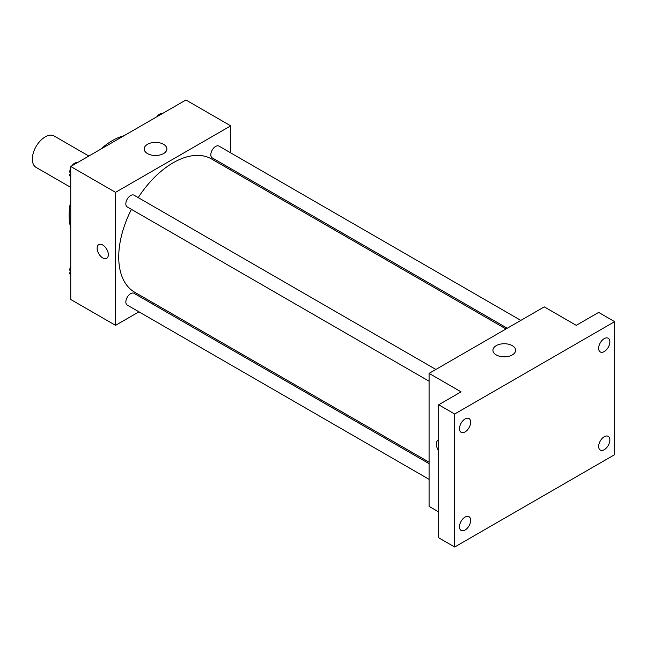 <?xml version="1.0" encoding="UTF-8"?>
<svg xmlns="http://www.w3.org/2000/svg" width="647" height="647" viewBox="0 0 647 647"><rect width="100%" height="100%" fill="white"/><g stroke="black" fill="none" stroke-linecap="round" stroke-linejoin="round"><path stroke-width="0.97" d="M88.841 156.04L54.194 136.04A18.1 10.449 120 0 0 40.251 140.884A18.1 10.449 120 0 0 32.35 159.097A18.1 10.449 120 0 0 36.095 167.387L70.741 187.387M70.741 227.962A61.085 35.27 -60 0 1 70.741 201.071M100.689 149.198A61.085 35.27 -60 0 1 123.981 135.749M138.951 311.83L115.538 325.352L70.741 299.488L70.741 166.489L185.924 99.986L230.712 125.85L230.712 152.886M153.8 303.257L152.522 303.993M131.422 209.361A76.92 44.408 120 0 0 118.733 257.005A76.92 44.408 120 0 0 134.665 292.218L429.082 462.193M506.003 328.967L211.585 158.984A76.92 44.408 120 0 0 138.207 197.602M230.712 168.56L230.712 170.032M115.538 325.352L115.538 192.345L230.712 125.85M520.843 320.394L219.01 146.125A6.785 3.922 120 0 0 213.777 147.945A6.785 3.922 120 0 0 210.817 154.779A6.785 3.922 120 0 0 212.224 157.884L507.272 328.231M429.082 463.656L134.034 293.317A6.785 3.922 120 0 0 128.802 295.129A6.785 3.922 120 0 0 125.841 301.963A6.785 3.922 120 0 0 127.241 305.069L429.082 479.338M429.082 381.212L127.241 206.943A6.785 3.922 -60 0 1 127.241 199.106A6.785 3.922 -60 0 1 134.034 195.192L435.868 369.453M115.538 192.345L70.741 166.489M147.508 153.574A11.347 6.551 180 0 1 144.184 148.939A11.347 6.551 180 0 1 155.531 142.389A11.347 6.551 180 0 1 166.877 148.939A11.347 6.551 180 0 1 159.874 154.997A11.347 6.551 180 0 1 147.508 153.574M108.34 254.692A7.918 4.569 60 0 1 106.698 258.315A7.918 4.569 60 0 1 98.781 253.745A7.918 4.569 60 0 1 98.781 244.598A7.918 4.569 60 0 1 104.879 246.725A7.918 4.569 60 0 1 108.34 254.692M106.698 258.315A7.918 4.569 60 0 1 98.781 253.745A7.918 4.569 60 0 1 98.781 244.598M438.682 511.914L429.082 506.375L429.082 373.376L544.264 306.872L576.259 325.344L598.653 312.412L614.65 321.648L614.65 454.655L454.679 547.014L438.682 537.778L438.682 404.771L461.076 391.847L429.082 373.376M454.679 547.014L454.679 414.007L438.682 404.771M454.679 414.007L614.65 321.648M496.241 354.92A11.347 6.551 180 0 1 492.917 350.286A11.347 6.551 180 0 1 504.272 343.735A11.347 6.551 180 0 1 515.619 350.286A11.347 6.551 180 0 1 508.615 356.335A11.347 6.551 180 0 1 496.241 354.92M437.922 440.405A7.918 4.569 60 0 0 438.682 450.716A7.918 4.569 60 0 1 437.922 440.405A7.918 4.569 60 0 1 438.682 440.106M604.249 351.556A7.918 4.569 -60 0 1 600.295 351.952A7.918 4.569 -60 0 1 599.082 345.603A7.918 4.569 -60 0 1 604.249 338.624A7.918 4.569 -60 0 1 608.212 338.235A7.918 4.569 -60 0 1 609.425 344.584A7.918 4.569 -60 0 1 604.249 351.556M465.072 431.913A7.918 4.569 -60 0 1 461.117 432.301A7.918 4.569 -60 0 1 459.904 425.961A7.918 4.569 -60 0 1 465.072 418.981A7.918 4.569 -60 0 1 469.035 418.585A7.918 4.569 -60 0 1 470.248 424.933A7.918 4.569 -60 0 1 465.072 431.913M465.072 530.039A7.918 4.569 -60 0 1 461.117 530.427A7.918 4.569 -60 0 1 459.904 524.078A7.918 4.569 -60 0 1 465.072 517.107A7.918 4.569 -60 0 1 469.035 516.71A7.918 4.569 -60 0 1 470.248 523.059A7.918 4.569 -60 0 1 465.072 530.039M604.249 449.681A7.918 4.569 -60 0 1 600.295 450.077A7.918 4.569 -60 0 1 599.082 443.729A7.918 4.569 -60 0 1 604.249 436.749A7.918 4.569 -60 0 1 608.212 436.361A7.918 4.569 -60 0 1 609.425 442.702A7.918 4.569 -60 0 1 604.249 449.681M70.741 177.108L69.536 175.386L70.741 172.272M73.637 164.815L82.096 159.93M70.741 176.089L69.536 175.386M70.741 167.775A6.785 3.922 120 0 0 69.844 171.512A6.785 3.922 120 0 0 70.256 173.517M77.3 162.591A6.785 3.922 120 0 0 71.857 165.85M158.612 115.756L167.08 110.872M162.276 113.532A6.785 3.922 120 0 0 156.833 116.784M70.741 275.234L69.536 273.511L70.741 270.397M70.741 274.207L69.536 273.511M70.741 265.893A6.785 3.922 120 0 0 69.844 269.637A6.785 3.922 120 0 0 70.256 271.643"/></g></svg>
